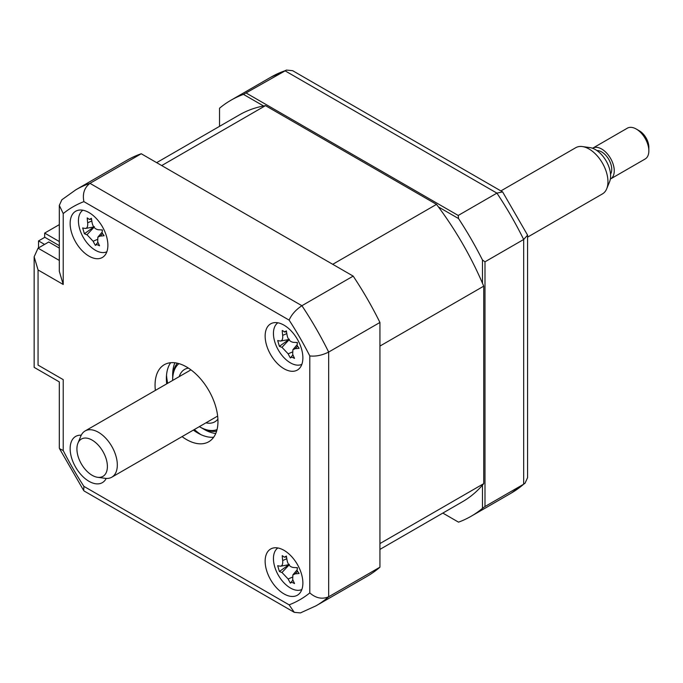 <?xml version="1.0" encoding="UTF-8"?>
<svg xmlns="http://www.w3.org/2000/svg" width="683" height="683" viewBox="0 0 683 683"><rect width="100%" height="100%" fill="white"/><g stroke="black" fill="none" stroke-linecap="round" stroke-linejoin="round"><path stroke-width="1.02" d="M44.66 237.385L44.66 233.091L59.31 224.639M59.31 241.551L44.66 233.091M284.008 593.903A26.688 15.41 -120 0 0 297.353 595.226A26.688 15.41 -120 0 0 301.442 573.84A26.688 15.41 -120 0 0 284.008 550.327A26.688 15.41 -120 0 0 270.664 549.004A26.688 15.41 -120 0 0 266.575 570.39A26.688 15.41 -120 0 0 284.008 593.903M284.008 368.735A26.688 15.41 -120 0 0 297.353 370.058A26.688 15.41 -120 0 0 301.442 348.671A26.688 15.41 -120 0 0 284.008 325.159A26.688 15.41 -120 0 0 270.664 323.836A26.688 15.41 -120 0 0 266.575 345.222A26.688 15.41 -120 0 0 284.008 368.735M89.012 256.151A26.688 15.41 -120 0 0 102.356 257.474A26.688 15.41 -120 0 0 106.446 236.087A26.688 15.41 -120 0 0 89.012 212.575A26.688 15.41 -120 0 0 75.668 211.252A26.688 15.41 -120 0 0 71.578 232.638A26.688 15.41 -120 0 0 89.012 256.151M81.243 435.191A26.688 15.41 -120 0 0 75.668 436.42A26.688 15.41 -120 0 0 71.578 457.806A26.688 15.41 -120 0 0 89.012 481.319A26.688 15.41 -120 0 0 102.356 482.642A26.688 15.41 -120 0 0 106.207 478.424M182.062 436.625A44.48 25.681 -120 0 0 186.51 439.553A44.48 25.681 -120 0 0 208.75 441.756A44.48 25.681 -120 0 0 215.572 406.12A44.48 25.681 -120 0 0 186.51 366.925A44.48 25.681 -120 0 0 164.27 364.722A44.48 25.681 -120 0 0 155.374 390.403M193.383 430.085A44.48 25.681 -120 0 0 197.831 433.022A44.48 25.681 -120 0 0 213.677 437.222M170.665 362.716A44.48 25.681 -120 0 0 166.695 383.863M63.22 284.478L59.31 271.33L59.31 205.37L61.871 199.76L75.856 189.78L127.115 160.181A240.185 138.675 60 0 1 141.244 153.752L353.179 276.111L301.912 305.711C295.833 309.749 291.564 314.547 289.122 320.114L83.898 201.63A226.841 130.974 -120 0 0 63.22 213.574L63.22 284.478L38.06 269.956L34.15 256.799L38.06 248.168L59.31 260.436M141.244 153.752L89.977 183.351C84.35 187.646 82.327 193.741 83.898 201.63M353.179 276.111A240.185 138.675 60 0 1 379.936 322.461L328.668 352.061C322.137 355.305 315.845 356.603 309.8 355.937A226.841 130.974 -120 0 0 289.122 320.114M379.936 322.461L379.936 567.18L328.668 596.78C322.137 599.503 315.845 598.214 309.8 592.904L309.8 355.937M379.936 567.18A240.185 138.675 60 0 1 367.309 576.204L316.041 605.804A240.185 138.675 60 0 0 328.668 596.78L328.668 352.061A240.185 138.675 60 0 0 301.912 305.711L89.977 183.351A240.185 138.675 60 0 0 75.856 189.78M38.06 269.956L38.06 365.106C32.972 368.043 32.972 368.043 38.06 365.106L63.22 379.637C58.132 382.574 58.132 382.574 63.22 379.637L63.22 450.541A226.841 130.974 -120 0 0 83.898 486.364L289.122 604.848L294.271 612.327L300.409 612.924L316.041 605.804M59.31 205.37L63.22 213.574M59.31 248.091L48.749 241.987L38.06 248.168M83.898 486.364L83.685 490.539L84.282 491.094L294.271 612.327M63.22 450.541L59.498 448.637L59.31 447.852L59.31 381.891L34.15 367.36L34.15 256.799M482.471 283.214L482.471 260.01L484.99 261.811L484.99 506.53L482.471 508.331L482.471 485.135M458.524 522.154L442.823 513.087L458.524 522.154A240.185 138.675 -120 0 0 471.099 516.28A240.185 138.675 -120 0 0 482.471 508.331M484.99 506.53L523.673 484.196L525.022 483.24L527.583 477.63L527.583 235.148L523.673 239.477A240.185 138.675 -120 0 0 496.917 193.127L284.982 70.767A240.185 138.675 -120 0 0 270.852 77.196L230.905 100.264A240.185 138.675 -120 0 0 219.533 108.213L219.533 126.346M263.57 105.985L243.481 94.382L286.484 70.076L270.852 77.196M246.29 93.101L458.225 215.461L496.917 193.127L502.611 191.906L292.623 70.673L286.484 70.076M438.435 206.94L458.524 218.543L458.225 215.461M243.481 94.382A240.185 138.675 -120 0 0 230.905 100.264M502.611 191.906L527.583 235.148M482.471 260.01A240.185 138.675 -120 0 0 458.524 218.543M484.99 261.811L523.673 239.477L523.673 484.196A240.185 138.675 -120 0 1 511.038 493.22L471.099 516.28M166.524 375.163A53.376 30.82 -120 0 0 167.668 383.3M194.356 429.53A53.376 30.82 -120 0 0 200.836 434.584M59.31 245.649L44.83 237.291L38.538 240.92L38.538 247.886M38.538 240.92L44.574 244.403M277.861 322.794A24.016 13.865 -120 0 0 276.53 346.494A24.016 13.865 -120 0 0 296.909 365.115A24.016 13.865 -120 0 0 301.852 364.346M289.37 339.203L279.39 346.324L277.674 340.535A60.77 8.623 -3.7 0 0 280.115 341.005C282.13 341.039 282.984 339.161 282.668 335.37A60.77 53.726 -67.9 0 1 282.241 330.47L284.896 331.998M284.393 332.023L286.399 330.888A60.77 34.381 86.6 0 0 287.21 335.823C288.183 339.664 290.241 341.841 293.366 342.337A60.77 8.623 -3.7 0 0 297.395 342.507L297.122 345.478L299.111 348.304A60.77 27.969 149.2 0 1 295.244 348.654L292.879 349.722L292.683 354.289A60.77 34.381 86.6 0 0 294.544 358.362L291.837 357.132L290.386 357.943A60.77 53.726 -67.9 0 1 288.149 353.837L281.985 347.323A60.77 27.969 149.2 0 1 279.39 346.324M292.93 354.87L290.386 357.943M296.729 342.49A10.484 6.053 60 0 1 297.156 343.011M280.115 341.005L280.747 341.005M179.262 376.606A30.248 17.459 60 0 1 184.598 369.418A30.248 17.459 60 0 1 188.457 368.12M199.359 426.636A38.257 22.087 -120 0 0 199.718 426.849A38.257 22.087 -120 0 0 217.04 429.607M200.981 427.575L199.718 426.849L200.981 427.575A40.032 23.111 60 0 0 216.605 431.161M178.946 363.621A38.257 22.087 -120 0 0 172.671 379.996A38.257 22.087 -120 0 0 172.671 380.414M172.671 379.996L172.671 378.544A40.032 23.111 60 0 1 177.375 363.211M217.903 419.114A30.248 17.459 60 0 1 214.846 421.804A30.248 17.459 60 0 1 205.95 422.837M379.936 549.397L462.647 501.646A223.29 128.916 -120 0 0 483.726 483.641L483.726 286.16A223.29 128.916 -120 0 0 436.514 204.379L265.491 105.643A223.29 128.916 -120 0 0 239.357 114.898L156.655 162.648M483.726 286.16L379.936 346.085L379.936 543.566L483.726 483.641M265.491 105.643L161.7 165.568L332.723 264.304L436.514 204.379M85.11 228.421C87.125 228.455 87.979 226.577 87.672 222.786A60.77 53.726 -67.9 0 1 87.236 217.886L89.388 219.439L91.394 218.304A60.77 34.381 86.6 0 0 92.205 223.239C93.187 227.089 95.236 229.257 98.369 229.753A60.77 8.623 -3.7 0 0 102.39 229.932L102.126 232.903L104.106 235.72A60.77 27.969 149.2 0 1 100.239 236.07L97.874 237.138L97.686 241.705A60.77 34.381 86.6 0 0 99.539 245.778L96.832 244.548L95.389 245.368A60.77 53.726 -67.9 0 1 93.144 241.253L86.989 234.739A60.77 27.969 149.2 0 1 84.393 233.74L82.669 227.951A60.77 8.623 -3.7 0 0 85.11 228.421L85.751 228.421M82.856 210.21A24.016 13.865 -120 0 0 81.525 233.91A24.016 13.865 -120 0 0 101.912 252.531A24.016 13.865 -120 0 0 106.847 251.771M89.388 219.439L91.513 219.123M94.374 226.619L84.393 233.74M97.934 242.294L95.389 245.368M101.733 229.906A10.484 6.053 60 0 1 102.151 230.427M280.115 566.173C282.13 566.207 282.984 564.329 282.668 560.538A60.77 53.726 -67.9 0 1 282.241 555.638L284.393 557.191L286.399 556.056A60.77 34.381 86.6 0 0 287.21 560.991C288.183 564.832 290.241 567.01 293.366 567.505A60.77 8.623 -3.7 0 0 297.395 567.675L297.122 570.646L299.111 573.472A60.77 27.969 149.2 0 1 295.244 573.822L292.879 574.89L292.683 579.457A60.77 34.381 86.6 0 0 294.544 583.53L291.837 582.3L290.386 583.111A60.77 53.726 -67.9 0 1 288.149 579.005L281.985 572.491A60.77 27.969 149.2 0 1 279.39 571.492L277.674 565.703A60.77 8.623 -3.7 0 0 280.115 566.173L280.747 566.173M277.861 547.962A24.016 13.865 -120 0 0 276.53 571.662A24.016 13.865 -120 0 0 296.909 590.283A24.016 13.865 -120 0 0 301.852 589.514M284.393 557.191L286.51 556.876M292.93 580.038L290.386 583.111M296.729 567.658A10.484 6.053 60 0 1 297.156 568.179M289.37 564.371L279.39 571.492M105.805 473.421A21.549 12.439 -120 0 0 98.933 445.871A21.549 12.439 -120 0 0 78.511 442.003A21.549 12.439 -120 0 0 77.922 443.216A21.549 12.439 -120 0 0 81.379 463.936A21.549 12.439 -120 0 0 97.592 477.289A21.549 12.439 -120 0 0 105.805 473.421M77.922 443.216L80.816 436.13A26.688 15.41 60 0 1 81.542 434.636A26.688 15.41 60 0 1 85.102 430.973A26.688 15.41 60 0 1 109.459 442.746A26.688 15.41 60 0 1 115.35 473.532A26.688 15.41 60 0 1 111.79 477.195A26.688 15.41 60 0 1 105.182 478.331L97.592 477.289M527.583 237.138L602.432 193.921A26.688 15.41 -120 0 0 605.992 190.258A26.688 15.41 -120 0 0 606.717 188.764A26.688 15.41 -120 0 0 602.432 163.109A26.688 15.41 -120 0 0 582.36 146.563A26.688 15.41 -120 0 0 575.752 147.699L500.895 190.916M582.36 146.563L589.941 147.605A21.549 12.439 60 0 1 606.154 160.957A21.549 12.439 60 0 1 609.62 181.678L606.717 188.764M596.916 150.559A14.232 8.222 60 0 1 608.681 159.25A14.232 8.222 60 0 1 610.687 173.917A14.232 8.222 60 0 1 610.542 174.156M610.568 178.955L645.162 158.985A17.792 10.271 -120 0 0 647.535 156.544A17.792 10.271 -120 0 0 648.85 150.841A17.792 10.271 -120 0 0 636.266 129.044A17.792 10.271 -120 0 0 627.37 128.165L592.776 148.143A17.792 10.271 60 0 1 609.014 155.989A17.792 10.271 60 0 1 612.941 176.513A17.792 10.271 60 0 1 610.568 178.955A17.792 10.271 60 0 1 610.363 179.074M636.266 129.044L639.416 130.863A13.344 7.701 60 0 1 648.85 147.204L648.85 150.841M289.122 604.848A226.841 130.974 -120 0 0 309.8 592.904M215.743 433.526A44.48 25.681 60 0 1 204.123 429.385A44.48 25.681 60 0 1 202.51 428.412M172.714 376.803A44.48 25.681 60 0 1 174.899 362.784M292.162 352.087L288.149 353.837M289.029 339.835L281.985 347.323M286.809 333.569L282.668 335.37M297.455 346.307L295.244 348.654M94.032 227.251L86.989 234.739M97.157 239.511L93.144 241.253M91.804 220.985L87.672 222.786M102.45 233.723L100.239 236.07M292.162 577.255L288.149 579.005M289.029 565.003L281.985 572.491M286.809 558.737L282.668 560.538M297.455 571.475L295.244 573.822M59.498 448.637L83.685 490.539M525.022 483.24L511.038 493.22M280.807 340.996L288.815 339.545M284.896 332.006L286.51 331.707M292.879 349.722L296.985 344.872M85.81 228.412L93.81 226.961M97.874 237.138L101.989 232.288M280.807 566.164L288.815 564.713M292.879 574.89L296.985 570.04M190.958 369.853L85.102 430.973M217.646 416.075L111.79 477.195"/></g></svg>
